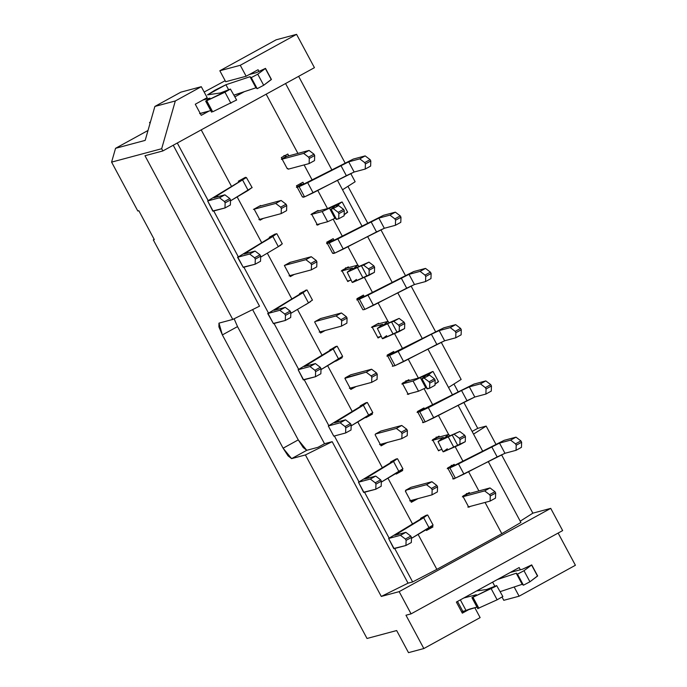 <?xml version="1.0" encoding="UTF-8"?>
<svg xmlns="http://www.w3.org/2000/svg" width="687" height="687" viewBox="0 0 687 687"><rect width="100%" height="100%" fill="white"/><g stroke="black" fill="none" stroke-linecap="round" stroke-linejoin="round"><path stroke-width="1.03" d="M314.431 67.669L296.569 34.35L240.27 65.282L246.169 76.274L240.27 65.282L219.831 70.752L225.722 81.744L219.831 70.752L240.27 65.282L296.569 34.35L314.431 67.669L162.862 150.942L314.431 67.669M249.235 74.591L258.072 69.731L258.99 71.439L258.072 69.731L249.235 74.591M244.349 91.654L234.92 96.833L243.997 91.843L234.027 95.167M209.046 111.045L201.239 115.339L195.28 104.226L202.82 100.087L195.28 104.226L201.239 115.339L208.779 111.191L199.634 113.638M207.191 97.691L201.291 86.691L175.314 100.963L161.677 148.718L162.862 150.942L144.983 155.726L162.862 150.942L161.677 148.718L111.595 162.123L137.804 210.995L138.826 210.72L154.309 239.6L153.287 239.875L367.021 638.481L396.657 630.546L408.507 652.65L423.836 648.545L405.965 615.226L411.075 613.86L399.164 591.644L550.734 508.371L562.644 530.587L411.075 613.86L405.965 615.226L423.836 648.545L480.127 617.613L474.811 607.694L480.127 617.613L423.836 648.545L408.507 652.65L396.657 630.546L367.021 638.481L153.287 239.875L154.309 239.6L138.826 210.72L137.804 210.995L111.595 162.123L115.545 148.315L148.006 130.478L115.545 148.315L111.595 162.123L161.677 148.718L175.314 100.963L154.876 106.442L145.18 140.38L115.545 148.315L145.18 140.38L154.876 106.442L175.314 100.963L201.291 86.691L207.191 97.691M380.881 229.741L405.399 275.47L380.881 229.741M411.049 285.998L435.567 331.718L411.049 285.998M441.209 342.246L461.149 379.439L441.209 342.246M453.961 384.016L458.177 391.873L453.961 384.016M463.794 402.342L477.731 428.345L486.164 426.086L495.885 444.223L486.164 426.086L477.731 428.345L463.794 402.342M501.536 454.751L532.854 513.163L550.734 508.371L532.854 513.163L501.536 454.751M558.136 533.069L575.405 565.272L558.136 533.069M276.131 39.82L296.569 34.35L276.131 39.82L219.831 70.752L276.131 39.82M298.63 76.351L345.08 162.965L298.63 76.351M350.722 173.493L355.145 181.746L350.722 173.493M347.957 186.323L367.691 223.12L347.957 186.323M448.525 387.477L461.149 379.439L448.525 387.477M472.106 431.436L477.731 428.345L472.106 431.436M473.541 434.124L486.164 426.086L473.541 434.124M520.231 521.193L532.854 513.163L520.231 521.193M436.855 569.36L412.647 581.941L408.044 583.169L381.285 596.436L399.164 591.644L381.285 596.436L408.044 583.169L412.647 581.941L436.855 569.36L418.125 534.426L436.855 569.36L501.811 533.67L436.855 569.36M520.909 522.455L501.811 533.67L520.909 522.455L488.242 461.544L520.909 522.455M177.298 143.016L208.041 200.355L177.298 143.016M213.743 210.978L238.2 256.603L213.743 210.978M243.902 267.234L268.368 312.86L243.902 267.234M274.061 323.483L298.527 369.108L274.061 323.483M304.229 379.739L328.687 425.365L304.229 379.739M334.389 435.987L358.854 481.613L334.389 435.987M364.548 492.244L389.014 537.869L364.548 492.244M394.707 548.492L412.647 581.941L394.707 548.492M412.466 523.88L387.957 478.178L412.466 523.88M382.307 467.632L357.798 421.921L382.307 467.632M352.148 411.376L327.639 365.673L352.148 411.376M321.98 355.127L297.471 309.416L321.98 355.127M291.82 298.871L267.312 253.168L291.82 298.871M261.661 242.623L237.152 196.911L261.661 242.623M231.493 186.366L201.205 129.877L231.493 186.366M173.236 145.24L259.523 306.17L232.764 319.438L144.983 155.726L232.764 319.438L218.964 323.13L232.764 319.438L259.523 306.17L173.236 145.24M252.601 309.605L324.513 443.725L332.173 441.672L408.044 583.169L332.173 441.672L305.414 454.94L381.285 596.436L305.414 454.94L332.173 441.672L324.513 443.725L318.012 447.297L306.771 450.303L291.614 458.633L305.414 454.94L291.614 458.633L283.104 448.207L222.365 334.921L218.964 323.13L218.904 326.866L222.365 334.921L237.522 326.6L298.261 439.878L306.771 450.303L318.012 447.297L324.513 443.725L252.601 309.605M154.189 239.377L153.287 239.875L154.189 239.377M234.121 318.759L237.522 326.6L234.121 318.759M285.56 83.531L331.821 169.818L285.56 83.531M337.437 180.286L361.98 226.066L337.437 180.286M367.597 236.534L392.148 282.314L367.597 236.534M397.756 292.791L422.307 338.571L397.756 292.791M427.924 349.039L452.467 394.819L427.924 349.039M458.083 405.296L482.635 451.076L458.083 405.296M266.161 94.188L297.918 153.407L266.161 94.188M304.092 164.923L312.164 179.977L304.092 164.923M317.772 190.445L327.51 208.599L317.772 190.445M333.212 219.239L342.324 236.225L333.212 219.239M347.94 246.702L357.815 265.13L347.94 246.702M364.204 277.041L372.483 292.482L364.204 277.041M378.099 302.95L387.983 321.379L378.099 302.95M394.372 333.298L402.651 348.73L394.372 333.298M408.258 359.207L418.383 378.082L408.258 359.207M424.085 388.722L432.81 404.987L424.085 388.722M438.426 415.455L448.637 434.493L438.426 415.455M455.026 446.421L462.969 461.235L455.026 446.421M468.586 471.711L478.891 490.922L468.586 471.711M485.065 502.437L501.811 533.67L485.065 502.437M342.53 189.775L355.145 181.746L342.53 189.775M283.104 448.207L298.261 439.878L237.522 326.6L222.365 334.921L283.104 448.207L288.068 455.859L291.614 458.633L306.771 450.303L303.225 447.538L298.261 439.878L283.104 448.207M238.99 180.861L239.419 181.677L238.99 180.861L245.482 177.298L245.688 177.684L245.482 177.298L238.99 180.861M429.014 527.985L432.956 526.929L432.389 525.873L432.956 526.929L426.455 530.493L426.052 529.737L426.455 530.493L432.956 526.929L429.014 527.985M413.892 499.767L417.825 498.719L411.333 502.283L405.373 491.179L411.333 502.283L417.825 498.719L413.892 499.767M399.439 471.376L402.702 470.509L402.221 469.616L402.702 470.509L396.201 474.073L395.884 473.489L396.201 474.073L402.702 470.509L399.439 471.376M375.119 434.759L381.079 445.863L375.119 434.759L375.454 434.029L380.856 431.067L375.454 434.029L375.119 434.759M369.855 414.776L372.448 414.089L372.062 413.368L372.448 414.089L365.948 417.653L365.724 417.232L365.948 417.653L372.448 414.089L369.855 414.776M359.997 406.549L360.332 405.819L365.724 402.857L360.332 405.819L359.997 406.549M344.874 378.339L350.825 389.443L344.874 378.339L345.295 377.781L350.688 374.819L345.295 377.781L366.197 372.182L371.598 369.22L350.688 374.819L371.598 369.22L376.519 372.964L377.232 374.295L377.06 379.404L377.232 374.295L376.519 372.964L371.598 369.22L366.197 372.182L344.874 378.339M340.254 358.185L342.195 357.669L341.903 357.111L342.195 357.669L335.703 361.233L342.195 357.669L340.254 358.185M329.743 350.13L335.565 346.6L329.743 350.13M314.62 321.92L320.571 333.023L314.62 321.92L315.178 321.61L314.62 321.92M310.627 301.593L305.449 304.813L310.627 301.593M299.489 293.71L299.747 294.182L300.047 293.401L299.489 293.71M284.925 265.191L284.366 265.5L290.318 276.603L284.366 265.5L290.318 262.228M280.974 245.019L277.797 246.959L280.974 245.019M269.793 236.981L269.235 237.29L269.587 237.925L269.235 237.29L275.195 234.018M254.113 209.08L260.064 220.183L254.113 209.08L260.605 205.507L254.113 209.08M462.832 496.134L468.783 507.238L462.832 496.134L469.324 492.562L469.762 493.369L469.324 492.562L462.832 496.134M447.709 467.924L453.66 479.028L447.709 467.924L454.201 464.352L454.631 465.159L454.201 464.352L447.709 467.924M432.578 439.714L438.538 450.818L432.578 439.714L439.079 436.142L439.5 436.941L439.079 436.142L432.578 439.714M417.456 411.504L423.407 422.608L417.456 411.504L423.948 407.932L424.472 408.902L423.948 407.932L417.456 411.504M402.324 383.294L408.284 394.398L402.324 383.294L408.825 379.722L409.254 380.529L408.825 379.722L402.324 383.294M387.202 355.085L393.153 366.188L387.202 355.085L393.694 351.512L394.304 352.654L393.694 351.512L387.202 355.085M372.071 326.875L378.03 337.978L372.071 326.875L378.571 323.302L378.846 323.826L378.571 323.302L372.071 326.875M356.948 298.665L362.899 309.768L356.948 298.665L363.44 295.092L364.144 296.398L363.44 295.092L356.948 298.665M341.825 270.455L347.777 281.558L341.825 270.455L348.318 266.882L348.687 267.569L348.318 266.882L341.825 270.455M326.694 242.236L332.654 253.348L326.694 242.236L333.195 238.672L333.985 240.149L333.195 238.672L326.694 242.236M311.572 214.026L317.523 225.138L311.572 214.026L318.064 210.462L318.373 211.038L318.064 210.462L311.572 214.026M296.44 185.816L302.4 196.929L296.44 185.816L302.941 182.253L303.817 183.893L302.941 182.253L296.44 185.816M281.318 157.606L287.269 168.719L281.318 157.606L287.81 154.043L288.789 155.855L287.81 154.043L281.318 157.606M463.914 597.913L456.374 602.061L462.325 613.165L469.865 609.017L462.325 613.165L456.374 602.061L519.166 567.556L520.351 569.772L519.166 567.556L510.329 572.417M514.159 586.981L519.106 596.204L575.405 565.272L519.106 596.204L503.777 600.309L519.106 596.204L514.159 586.981M502.085 597.149L503.777 600.309L502.085 597.149M562.644 530.587L550.734 508.371L399.164 591.644L411.075 613.86L562.644 530.587M180.853 92.161L201.291 86.691L180.853 92.161L154.876 106.442L180.853 92.161M497.586 579.416L476.649 590.914M469.865 609.017L461.707 612.005L462.858 611.43L457.499 601.443L462.858 611.43L476.984 607.11L469.865 609.017M207.173 97.657L202.802 100.053L209.973 98.138L206.735 100.723L230.42 89.061L220.433 92.96L207.508 94.849L214.696 90.332L225.92 84.741L249.999 76.721L251.262 77.614L257.754 74.187L265.362 68.511L256.388 72.633L249.218 74.557L246.152 76.24L225.705 81.719M225.173 80.714L204.168 92.041L225.173 80.714M150.479 121.814L149.543 122.501L150.479 121.814M271.236 79.469L263.688 85.265L257.196 88.683L255.933 87.79L249.999 76.721L225.92 84.741L228.616 89.765L225.92 84.741L207.508 94.849L220.433 92.96L230.42 89.061L224.967 92.204L230.909 103.273L224.967 92.204L206.735 100.723L212.669 111.792L236.354 100.13L212.669 111.792L206.34 100.603L209.982 98.138L202.802 100.053M210.754 110.59L208.745 111.131L210.754 110.59M255.933 87.79L243.962 91.783L256.199 87.73L249.999 76.721L255.933 87.79M199.599 113.578L208.745 111.131M209.432 98.636L209.982 98.138M230.42 89.061L236.646 100.062M233.984 95.098L243.962 91.783M251.262 77.614L257.196 88.683L251.262 77.614L257.196 88.683L263.688 85.265L257.754 74.187L251.262 77.614M265.362 68.511L257.754 74.187L263.688 85.265L271.296 79.589L265.362 68.511L271.425 79.443L265.491 68.374L256.388 72.633L249.218 74.557M150.067 123.256L149.654 122.492L150.067 123.256M537.466 575.998L529.926 581.786L523.434 585.204L522.163 584.319L500.222 591.627L522.163 584.319L523.434 585.204L529.926 581.786L537.663 575.964L531.721 564.894L522.627 569.162L510.347 572.451L497.603 579.45L516.229 573.241L517.491 574.134L523.992 570.717L531.592 565.04L537.535 576.11L531.592 565.04L523.992 570.717L529.926 581.786L523.992 570.717L517.491 574.134L523.434 585.204L516.495 573.181L522.438 584.259L516.495 573.181L522.163 584.319L516.229 573.241L497.405 579.51M502.592 596.659L497.139 599.803L478.504 608.201L497.139 599.803L502.592 596.659M476.563 590.966L486.662 589.489L496.649 585.582L472.965 597.243L476.211 594.659L472.965 597.243L495.464 586.483L496.649 585.582L486.662 589.489L476.666 590.949L463.931 597.948L476.263 594.744L463.777 597.991M510.192 572.486L522.627 569.162L531.592 565.04M492.622 582.138L494.855 586.294L492.622 582.138M496.649 585.582L502.875 596.582M491.205 588.725L497.139 599.803L491.205 588.725M472.965 597.243L478.908 608.321L472.57 597.132M475.662 595.165L476.211 594.659M460.35 599.871L465.829 610.099L460.35 599.871M325.2 330.481L320.571 333.023L325.2 330.481M320.571 318.648L321.112 318.347L320.571 318.648M305.449 290.438L305.99 290.137L305.449 290.438M294.259 274.439L290.318 276.603L294.259 274.439M263.327 218.397L260.064 220.183L263.327 218.397M380.735 336.493L378.03 337.978L380.735 336.493M393.694 365.896L392.32 366.257M409.856 393.531L408.284 394.398L409.856 393.531M424.3 422.119L423.407 422.608M440.127 449.942L438.538 450.818L440.127 449.942M455.232 478.169L453.66 479.028L455.232 478.169M470.363 506.379L468.783 507.238L470.363 506.379M349.803 280.442L347.777 281.558L349.803 280.442M319.996 223.782L317.523 225.138L319.996 223.782M387.571 442.299L381.079 445.863L387.571 442.299M390.809 462.66L390.491 462.076L395.892 459.105L390.491 462.076L390.809 462.66M405.373 491.179L405.931 490.87L405.622 490.286L411.015 487.315L405.622 490.286L405.931 490.87L405.373 491.179M421.062 519.08L420.65 518.324L426.052 515.362L420.65 518.324L421.062 519.08M363.578 309.725L364.874 309.373L363.578 309.725M333.418 253.469L333.186 253.048L334.715 253.125L333.418 253.469M303.25 197.221L302.323 196.791L304.556 196.868L303.25 197.221M288.214 169.174L287.81 168.418L287.269 168.719L287.81 168.418L287.2 168.581L287.81 168.418L288.214 169.174L309.124 163.583L288.214 169.174M356.141 386.523L350.825 389.443L356.141 386.523M428.508 528.269L427.305 528.999M413.78 499.956L410.92 501.527L413.78 499.956M383.758 443.467L380.692 445.15L383.767 443.459M353.084 387.339L350.473 388.782L353.084 387.339M322.375 331.237L320.245 332.405L322.375 331.237M291.657 275.135L290.017 276.037L291.657 275.135M260.94 219.033L259.789 219.66L260.94 219.033M378.528 337.085L377.773 337.497L378.528 337.085M317.858 224.348L317.274 224.675L317.858 224.348M320.528 318.562L341.43 312.963L336.037 315.934L340.958 319.678L341.671 321.009L341.499 326.119L319.215 332.087L341.499 326.119L341.671 321.009L340.958 319.678L336.037 315.934L341.43 312.963L320.528 318.562L315.135 321.525L336.037 315.934L315.135 321.525M267.99 313.461L279.824 310.292L285.225 307.329L274.139 310.292L306.703 290.008L300.004 293.315L301.301 292.971L299.3 294.448L267.99 313.461L273.452 323.646L285.294 320.477L285.466 315.367L284.753 314.036L279.824 310.292L267.698 313.478L273.452 323.646L267.99 313.461L299.3 294.448L301.301 292.971L300.004 293.315M289.974 262.417L311.271 256.715L305.878 259.677L310.799 263.422L311.512 264.753L311.34 269.862L289.055 275.83L311.34 269.862L311.512 264.753L310.799 263.422L305.878 259.677L311.271 256.715L290.369 262.314L284.968 265.276L305.878 259.677L284.573 265.38M237.822 257.213L249.664 254.035L255.066 251.073L243.971 254.044L276.543 233.752L269.845 237.067L271.142 236.714L269.141 238.191L237.822 257.213L243.284 267.398L255.126 264.229L255.298 259.111L254.585 257.788L249.664 254.035L237.53 257.221L243.284 267.398L237.822 257.213L269.141 238.191M461.123 334.844L455.73 337.806L444.635 340.778L395.042 365.63L393.737 365.973L395.042 365.63L389.572 355.437L386.901 356.158L443.819 327.828L455.661 324.65L460.582 328.403L461.295 329.734L461.123 334.844L461.295 329.734L455.902 332.697L455.73 337.806L461.123 334.844M491.282 391.092L485.889 394.063L474.803 397.026L425.201 421.878L423.905 422.23L425.201 421.878L419.74 411.693L417.061 412.406L473.978 384.076L485.821 380.907L490.741 384.651L491.454 385.982L491.282 391.092L491.454 385.982L486.061 388.945L485.889 394.063L491.282 391.092M359.619 406.953L361.697 405.605L360.332 405.819L361.628 405.476L359.627 406.953L328.309 425.966L340.151 422.797L345.552 419.826L334.457 422.797L363.354 405.218L367.021 402.505L365.724 402.857L367.347 402.496L372.809 412.681M379.542 444.592L401.826 438.624L401.998 433.514L401.285 432.183L396.356 428.439L375.454 434.029L396.356 428.439L401.758 425.468L380.856 431.067L401.758 425.468L406.678 429.22L407.391 430.543L407.219 435.661L401.826 438.624L379.542 444.592M397.189 458.761L393.514 461.466L398.975 471.66L381.311 482.111L402.651 468.946L398.975 471.66L393.514 461.466L367.966 476.589L368.696 477.963L367.966 476.589L364.625 479.054L375.712 476.082L380.632 479.827L375.712 476.082L370.31 479.045L375.239 482.798L380.632 479.827L381.345 481.158L381.173 486.267L375.78 489.238L375.952 484.12L375.239 482.798L370.31 479.045L358.477 482.214L389.787 463.201L391.865 461.862L390.491 462.076L391.788 461.724L389.787 463.201L358.477 482.214L370.31 479.045L375.712 476.082L364.625 479.054L393.514 461.466L397.189 458.761L395.892 459.105L397.507 458.744L402.968 468.929M409.701 500.84L431.986 494.872L432.157 489.762L431.445 488.431L426.524 484.687L405.622 490.286L426.524 484.687L431.917 481.724L411.015 487.315L431.917 481.724L436.838 485.469L437.55 486.8L437.379 491.909L431.986 494.872L409.701 500.84M427.348 515.01L423.673 517.723L429.135 527.908L411.479 538.359L432.81 525.203L429.135 527.908L423.673 517.723L398.125 532.837L398.864 534.211L398.125 532.837L394.785 535.302L405.871 532.331L410.792 536.083L405.871 532.331L400.478 535.302L405.399 539.046L410.792 536.083L411.504 537.414L411.333 542.524L405.94 545.487L406.111 540.377L405.399 539.046L400.478 535.302L388.636 538.471L419.946 519.458L422.024 518.11L420.65 518.324L421.955 517.981L419.946 519.458L388.636 538.471L400.478 535.302L405.871 532.331L394.785 535.302L423.673 517.723L427.348 515.01L426.052 515.362L427.675 515.001L433.136 525.186M361.817 296.913L364.814 296.226L361.817 296.913L357.334 299.377L361.817 296.913L360.787 296.552L361.817 296.913M430.964 278.587L425.562 281.558L414.476 284.521L364.874 309.373L359.413 299.188L356.733 299.901L362.135 296.939L356.733 299.901L359.413 299.188L367.992 295.161L409.014 274.336L420.101 271.365L425.502 268.402L413.66 271.571L364.814 296.226L413.66 271.571L425.502 268.402L430.423 272.146L431.135 273.478L430.964 278.587L431.135 273.478L425.734 276.44L425.562 281.558L430.964 278.587M330.387 240.21L331.83 240.699L334.646 239.969L331.83 240.699L330.387 240.21M400.796 222.339L395.403 225.302L384.316 228.273L334.715 253.125L329.253 242.932L326.574 243.653L331.976 240.69L326.574 243.653L329.253 242.932L337.832 238.913L378.846 218.088L389.941 215.117L395.334 212.154L383.492 215.323L334.646 239.969L383.492 215.323L395.334 212.154L400.255 215.898L400.968 217.229L400.796 222.339L400.968 217.229L395.575 220.192L395.403 225.302L400.796 222.339M299.979 183.876L301.662 184.442L304.487 183.721L301.662 184.442L299.979 183.876M370.637 166.082L365.244 169.054L354.149 172.016L304.556 196.868L299.085 186.684L296.415 187.396L301.808 184.434L296.415 187.396L299.085 186.684L307.673 182.665L348.687 161.831L359.773 158.86L365.175 155.897L353.333 159.066L304.487 183.721L353.333 159.066L365.175 155.897L370.095 159.642L370.808 160.973L370.637 166.082L370.808 160.973L365.415 163.935L365.244 169.054L370.637 166.082M283.954 155.485L286.771 156.396L309.056 150.427L313.976 154.171L314.689 155.502L314.517 160.612L309.124 163.583L309.296 158.465L308.583 157.143L303.663 153.39L281.378 159.358L286.771 156.396L283.954 155.485M336.862 346.257L333.186 348.97L338.648 359.155L320.992 369.606L342.324 356.441L338.648 359.155L333.186 348.97L307.639 364.084L308.377 365.458L307.639 364.084L304.298 366.549L315.385 363.578L320.305 367.322L315.385 363.578L309.992 366.54L314.912 370.293L320.305 367.322L321.018 368.653L320.846 373.762L315.453 376.734L315.625 371.615L314.912 370.293L309.992 366.54L298.149 369.709L329.459 350.696L331.538 349.357L330.164 349.571L331.469 349.219L329.459 350.696L298.149 369.709L309.992 366.54L315.385 363.578L304.298 366.549L333.186 348.97L336.862 346.257L335.565 346.6L337.188 346.239L342.65 356.424M349.374 388.335L371.658 382.367L371.83 377.257L371.117 375.926L366.197 372.182L371.117 375.926L376.519 372.964L371.117 375.926L371.83 377.257L377.232 374.295L371.83 377.257L371.658 382.367L377.06 379.404L371.658 382.367L349.374 388.335M341.43 312.963L346.351 316.716L347.064 318.038L346.892 323.156L347.064 318.038L346.351 316.716L341.43 312.963M340.958 319.678L346.351 316.716L340.958 319.678M305.406 290.352L307.02 289.991L312.482 300.176M306.703 290.008L303.027 292.714L308.489 302.898L290.824 313.349L308.489 302.898L303.027 292.714L277.479 307.828L278.209 309.202L277.479 307.828L274.139 310.292L285.225 307.329L290.146 311.074L285.225 307.329L279.824 310.292L284.753 314.036L290.146 311.074L290.859 312.405L290.687 317.514L285.294 320.477L273.332 323.431M308.489 302.898L312.164 300.193L308.489 302.898M311.271 256.715L316.192 260.459L316.905 261.79L316.733 266.899L316.905 261.79L316.192 260.459L311.271 256.715M310.799 263.422L316.192 260.459L310.799 263.422M274.843 234.207L276.861 233.735L282.323 243.928M269.132 238.2L271.21 236.852L269.45 237.17M276.543 233.752L272.868 236.465L278.329 246.65L260.665 257.101L278.329 246.65L272.868 236.465L247.311 251.579L248.05 252.953L247.311 251.579L243.971 254.044L255.066 251.073L259.987 254.817L255.066 251.073L249.664 254.035L254.585 257.788L259.987 254.817L260.699 256.148L260.528 261.258L255.126 264.229L243.172 267.174M278.329 246.65L282.005 243.937L278.329 246.65M258.827 206.426L281.112 200.458L286.032 204.211L286.745 205.533L286.573 210.651L286.745 205.533L286.032 204.211L281.112 200.458L275.71 203.429L253.426 209.389L275.71 203.429L280.631 207.173L275.71 203.429L281.112 200.458L258.827 206.426M258.887 219.582L281.172 213.614L281.344 208.505L280.631 207.173L286.032 204.211L280.631 207.173L281.344 208.505L286.745 205.533L281.344 208.505L281.172 213.614L286.573 210.651L281.172 213.614L258.887 219.582M243.696 178.216L246.375 177.504L243.696 178.216M246.375 177.504L217.152 195.331L217.891 196.697L217.152 195.331L213.812 197.787L224.898 194.825L229.819 198.569L224.898 194.825L219.505 197.787L224.426 201.531L229.819 198.569L230.531 199.9L230.36 205.009L224.967 207.972L225.138 202.863L224.426 201.531L219.505 197.787L207.663 200.956L238.973 181.943L240.982 180.466L238.303 181.179L240.982 180.466L238.973 181.943L207.663 200.956L219.505 197.787L224.898 194.825L213.812 197.787L246.375 177.504L252.163 187.671M376.519 324.333L388.061 321.361L376.519 324.333M377.67 337.308L381.165 336.372L377.67 337.308M388.061 321.361L382.788 325.509L399.121 318.399L404.042 322.143L399.121 318.399L393.728 321.361L398.649 325.114L393.728 321.361L391.538 321.945L397.009 332.139L391.538 321.945L387.571 323.775L393.033 333.968L382.848 338.657L399.19 331.546L399.362 326.437L398.649 325.114L404.042 322.143L404.755 323.474L404.583 328.584L393.033 333.968L387.571 323.775L377.386 328.472L382.659 324.324L371.444 327.33L376.837 324.367L371.444 327.33L382.659 324.324L377.386 328.472L399.121 318.399L382.788 325.509L388.061 321.361L389.074 322.632M391.195 352.886L392.294 353.195L391.195 352.886M387.494 355.626L391.976 353.161L387.494 355.626M444.635 340.778L455.73 337.806L455.902 332.697L455.189 331.366L450.26 327.622L439.173 330.593L444.635 340.778L439.173 330.593L431.376 334.243L436.838 344.436L444.635 340.778M431.376 334.243L398.159 351.418L403.621 361.602L436.838 344.436L431.376 334.243L439.173 330.593L450.26 327.622L455.661 324.65L443.819 327.828L386.901 356.158L389.572 355.437L395.042 365.63L403.621 361.602L398.159 351.418L389.572 355.437L431.376 334.243M405.88 380.667L407.245 381.062L418.46 378.065L407.245 381.062L405.88 380.667M432.612 371.538L427.34 375.686L429.521 375.102L434.442 378.846L435.154 380.177L429.761 383.14L429.049 381.809L424.128 378.065L421.947 378.649L427.22 374.501L420.341 377.67L425.803 387.854L420.341 377.67L413.059 381.027L418.529 391.212L426.395 387.562L418.529 391.212L407.305 394.218L418.529 391.212L413.059 381.027L401.843 384.033L407.245 381.062L401.843 384.033L413.059 381.027L427.22 374.501L421.947 378.649L424.128 378.065L429.521 375.102L427.34 375.686L432.612 371.538L418.46 378.065L433.068 371.512L438.529 381.697L435.017 384.256L438.074 381.723M402.436 383.501L406.927 381.036L402.436 383.501M421.603 409.229L422.453 409.443L421.603 409.229M422.522 422.599L423.905 422.23M417.653 411.882L422.144 409.418L417.653 411.882M474.803 397.026L485.889 394.063L486.061 388.945L485.348 387.623L480.428 383.87L469.333 386.841L474.803 397.026L469.333 386.841L461.535 390.499L466.997 400.684L474.803 397.026M461.535 390.499L428.319 407.666L433.78 417.859L466.997 400.684L461.535 390.499L469.333 386.841L480.428 383.87L485.821 380.907L473.978 384.076L417.061 412.406L419.74 411.693L425.201 421.878L433.78 417.859L428.319 407.666L419.74 411.693L461.535 390.499M436.151 437.078L437.516 437.473L448.731 434.467L437.516 437.473L436.151 437.078M438.323 450.432L441.835 449.487L438.323 450.432M448.242 436.889L453.712 447.074L443.527 451.771L459.861 444.661L460.032 439.551L459.32 438.22L464.721 435.257L465.434 436.589L465.262 441.698L453.712 447.074L448.242 436.889L438.066 441.586L443.338 437.439L432.114 440.436L437.516 437.473L432.114 440.436L443.338 437.439L438.066 441.586L459.792 431.505L443.459 438.615L448.731 434.467L449.745 435.747M432.69 439.92L437.198 437.447L432.69 439.92M452.304 465.666L455.301 464.979L452.475 465.709L451.256 465.297L452.304 465.666L447.821 468.13L452.304 465.666M452.681 478.848L455.361 478.135L449.899 467.941L447.22 468.663L452.621 465.692L447.22 468.663L449.899 467.941L458.478 463.923L499.501 443.089L510.587 440.127L515.989 437.155L504.146 440.333L455.301 464.979L504.146 440.333L515.989 437.155L510.587 440.127L499.501 443.089L449.899 467.941L455.361 478.135L452.681 478.848M466.387 493.515L467.744 493.91L490.029 487.942L494.949 491.686L495.662 493.017L495.49 498.127L495.662 493.017L494.949 491.686L490.029 487.942L467.744 493.91L466.387 493.515M467.813 507.058L490.097 501.089L490.269 495.98L489.556 494.649L484.636 490.904L462.351 496.873L467.744 493.91L462.351 496.873L484.636 490.904L490.029 487.942L484.636 490.904L489.556 494.649L494.949 491.686L489.556 494.649L490.269 495.98L495.662 493.017L490.269 495.98L490.097 501.089L495.49 498.127L490.097 501.089L467.813 507.058M462.944 496.34L467.426 493.876L462.944 496.34M345.518 267.793L346.677 268.11L357.893 265.105L346.677 268.11L345.518 267.793M347.51 281.06L350.997 280.124L347.51 281.06M357.893 265.105L352.62 269.252L368.962 262.142L373.883 265.895L368.962 262.142L363.56 265.113L368.481 268.857L363.56 265.113L361.379 265.697L366.841 275.882L361.379 265.697L357.412 267.526L362.873 277.711L352.689 282.409L369.022 275.298L369.194 270.189L368.481 268.857L373.883 265.895L374.595 267.226L374.424 272.335L362.873 277.711L357.412 267.526L347.227 272.224L352.5 268.076L341.276 271.073L346.677 268.11L341.276 271.073L352.5 268.076L347.227 272.224L368.962 262.142L352.62 269.252L357.893 265.105L358.906 266.384M341.877 270.549L346.36 268.085L341.877 270.549M316.046 211.553L327.587 208.573L316.046 211.553M341.74 202.047L336.467 206.194L338.648 205.611L343.569 209.363L344.281 210.694L338.889 213.657L338.176 212.326L333.247 208.582L331.065 209.166L336.338 205.018L329.468 208.187L334.93 218.372L329.468 208.187L322.186 211.544L327.647 221.729L335.514 218.071L327.647 221.729L316.432 224.735L327.647 221.729L322.186 211.544L310.971 214.542L316.363 211.579L310.971 214.542L322.186 211.544L336.338 205.018L331.065 209.166L333.247 208.582L338.648 205.611L336.467 206.194L341.74 202.047L327.587 208.573L342.186 202.03L347.648 212.214L344.144 214.773L347.201 212.24M367.021 402.505L363.354 405.218L368.816 415.403L372.491 412.698L351.151 425.854L368.816 415.403L363.354 405.218L334.457 422.797L345.552 419.826L340.151 422.797L328.309 425.966L333.659 435.927M351.014 430.019L345.613 432.982L333.77 436.151L345.613 432.982L345.784 427.872L345.072 426.541L340.151 422.797L345.072 426.541L350.473 423.578L345.552 419.826L350.473 423.578L351.186 424.91L351.014 430.019L351.186 424.91L345.784 427.872L345.613 432.982L351.014 430.019M338.536 421.706L337.798 420.332L338.536 421.706M328.309 425.966L333.77 436.151L328.309 425.966L359.627 406.953M401.998 433.514L401.826 438.624L407.219 435.661L407.391 430.543L401.998 433.514L407.391 430.543L406.678 429.22L401.285 432.183L401.998 433.514M406.678 429.22L401.758 425.468L396.356 428.439L401.285 432.183L406.678 429.22M358.477 482.214L363.646 492.416L358.477 482.214L363.938 492.407L375.78 489.238L363.818 492.184M410.903 501.484L413.84 499.87L410.903 501.484M432.157 489.762L431.986 494.872L437.379 491.909L437.55 486.8L432.157 489.762L437.55 486.8L436.838 485.469L431.445 488.431L432.157 489.762M436.838 485.469L431.917 481.724L426.524 484.687L431.445 488.431L436.838 485.469M388.636 538.471L393.806 548.673L388.636 538.471L394.098 548.655L405.94 545.487L393.977 548.432M414.476 284.521L425.562 281.558L425.734 276.44L425.021 275.118L420.101 271.365L409.014 274.336L414.476 284.521L409.014 274.336L401.217 277.995L406.678 288.179L414.476 284.521M401.217 277.995L367.992 295.161L373.453 305.354L406.678 288.179L401.217 277.995M364.874 309.373L373.453 305.354L367.992 295.161L359.413 299.188L364.874 309.373M327.167 243.121L331.658 240.656L327.167 243.121M384.316 228.273L395.403 225.302L395.575 220.192L394.862 218.861L389.941 215.117L378.846 218.088L384.316 228.273L378.846 218.088L371.049 221.738L376.51 231.931L384.316 228.273M371.049 221.738L337.832 238.913L343.294 249.098L376.51 231.931L371.049 221.738M334.715 253.125L343.294 249.098L337.832 238.913L329.253 242.932L334.715 253.125M297.007 186.873L301.49 184.408L297.007 186.873M354.149 172.016L365.244 169.054L365.415 163.935L364.703 162.613L359.773 158.86L348.687 161.831L354.149 172.016L348.687 161.831L340.889 165.49L346.351 175.674L354.149 172.016M340.889 165.49L307.673 182.665L313.135 192.849L346.351 175.674L340.889 165.49M304.556 196.868L313.135 192.849L307.673 182.665L299.085 186.684L304.556 196.868M281.971 158.826L286.453 156.361L281.971 158.826M286.771 156.396L281.378 159.358L303.663 153.39L309.056 150.427L286.771 156.396M313.976 154.171L309.056 150.427L303.663 153.39L308.583 157.143L313.976 154.171L308.583 157.143L309.296 158.465L314.689 155.502L313.976 154.171M309.296 158.465L309.124 163.583L314.517 160.612L314.689 155.502L309.296 158.465M298.149 369.709L303.319 379.911L298.149 369.709L303.611 379.902L315.453 376.734L303.491 379.679M341.671 321.009L347.064 318.038L341.671 321.009M341.499 326.119L346.892 323.156L341.499 326.119M285.466 315.367L285.294 320.477L290.687 317.514L290.859 312.405L285.466 315.367L290.859 312.405L290.146 311.074L284.753 314.036L285.466 315.367M311.512 264.753L316.905 261.79L311.512 264.753M311.34 269.862L316.733 266.899L311.34 269.862M255.298 259.111L255.126 264.229L260.528 261.258L260.699 256.148L255.298 259.111L260.699 256.148L259.987 254.817L254.585 257.788L255.298 259.111M242.7 180.209L248.162 190.393L251.837 187.688L230.506 200.844L248.162 190.393L242.7 180.209M207.663 200.956L212.833 211.158L207.663 200.956L213.125 211.141L224.967 207.972L213.004 210.926M385.347 323.491L385.759 324.264L385.347 323.491M377.386 328.472L382.401 338.682L386.644 335.677M460.582 328.403L455.661 324.65L450.26 327.622L455.189 331.366L460.582 328.403L455.189 331.366L455.902 332.697L461.295 329.734L460.582 328.403M421.947 378.649L427.082 388.851L421.947 378.649L427.408 388.833L429.59 388.249L429.761 383.14L429.59 388.249L434.983 385.287L435.154 380.177L434.983 385.287L429.59 388.249L427.28 388.593M490.741 384.651L485.821 380.907L480.428 383.87L485.348 387.623L490.741 384.651L485.348 387.623L486.061 388.945L491.454 385.982L490.741 384.651M448.731 434.467L446.018 436.606L446.43 437.37L446.018 436.606L443.459 438.615L459.792 431.505L448.25 436.889M438.066 441.586L443.072 451.797L447.314 448.783M521.45 447.349L516.049 450.311L504.962 453.283L455.361 478.135L463.94 474.107L458.478 463.923L463.94 474.107L497.165 456.941L491.703 446.748L497.165 456.941L504.962 453.283L499.501 443.089L504.962 453.283L516.049 450.311L516.22 445.202L515.508 443.871L510.587 440.127L515.508 443.871L520.909 440.908L515.989 437.155L520.909 440.908L521.622 442.239L521.45 447.349L521.622 442.239L516.22 445.202L516.049 450.311L521.45 447.349M355.179 267.243L355.591 268.007L355.179 267.243M347.227 272.224L352.233 282.434L356.484 279.42M331.065 209.166L336.209 219.368L331.065 209.166L336.527 219.351L338.717 218.767L338.889 213.657L338.717 218.767L344.11 215.804L344.281 210.694L344.11 215.804L338.717 218.767L336.398 219.11M351.186 424.91L350.473 423.578L345.072 426.541L345.784 427.872L351.186 424.91M375.952 484.12L375.78 489.238L381.173 486.267L381.345 481.158L375.952 484.12L381.345 481.158L380.632 479.827L375.239 482.798L375.952 484.12M406.111 540.377L405.94 545.487L411.333 542.524L411.504 537.414L406.111 540.377L411.504 537.414L410.792 536.083L405.399 539.046L406.111 540.377M430.423 272.146L425.502 268.402L420.101 271.365L425.021 275.118L430.423 272.146L425.021 275.118L425.734 276.44L431.135 273.478L430.423 272.146M400.255 215.898L395.334 212.154L389.941 215.117L394.862 218.861L400.255 215.898L394.862 218.861L395.575 220.192L400.968 217.229L400.255 215.898M370.095 159.642L365.175 155.897L359.773 158.86L364.703 162.613L370.095 159.642L364.703 162.613L365.415 163.935L370.808 160.973L370.095 159.642M315.625 371.615L315.453 376.734L320.846 373.762L321.018 368.653L315.625 371.615L321.018 368.653L320.305 367.322L314.912 370.293L315.625 371.615M225.138 202.863L224.967 207.972L230.36 205.009L230.531 199.9L225.138 202.863L230.531 199.9L229.819 198.569L224.426 201.531L225.138 202.863M399.362 326.437L399.19 331.546L404.583 328.584L404.755 323.474L399.362 326.437L404.755 323.474L404.042 322.143L398.649 325.114L399.362 326.437M428.825 374.518L429.177 375.188L428.825 374.518M434.442 378.846L429.521 375.102L424.128 378.065L429.049 381.809L434.442 378.846L429.049 381.809L429.761 383.14L435.154 380.177L434.442 378.846M457.679 445.245L452.218 435.06L457.679 445.245M459.32 438.22L454.399 434.476L459.32 438.22L460.032 439.551L459.861 444.661L465.262 441.698L465.434 436.589L460.032 439.551L465.434 436.589L464.721 435.257L459.792 431.505L464.721 435.257L459.32 438.22M369.194 270.189L369.022 275.298L374.424 272.335L374.595 267.226L369.194 270.189L374.595 267.226L373.883 265.895L368.481 268.857L369.194 270.189M337.944 205.035L338.305 205.705L337.944 205.035M343.569 209.363L338.648 205.611L333.247 208.582L338.176 212.326L343.569 209.363L338.176 212.326L338.889 213.657L344.281 210.694L343.569 209.363M515.508 443.871L516.22 445.202L521.622 442.239L520.909 440.908L515.508 443.871M205.671 101.118L211.613 112.187M149.543 122.501L150.024 123.402M471.909 597.638L477.843 608.716M512.227 571.369L512.502 571.867"/></g></svg>

